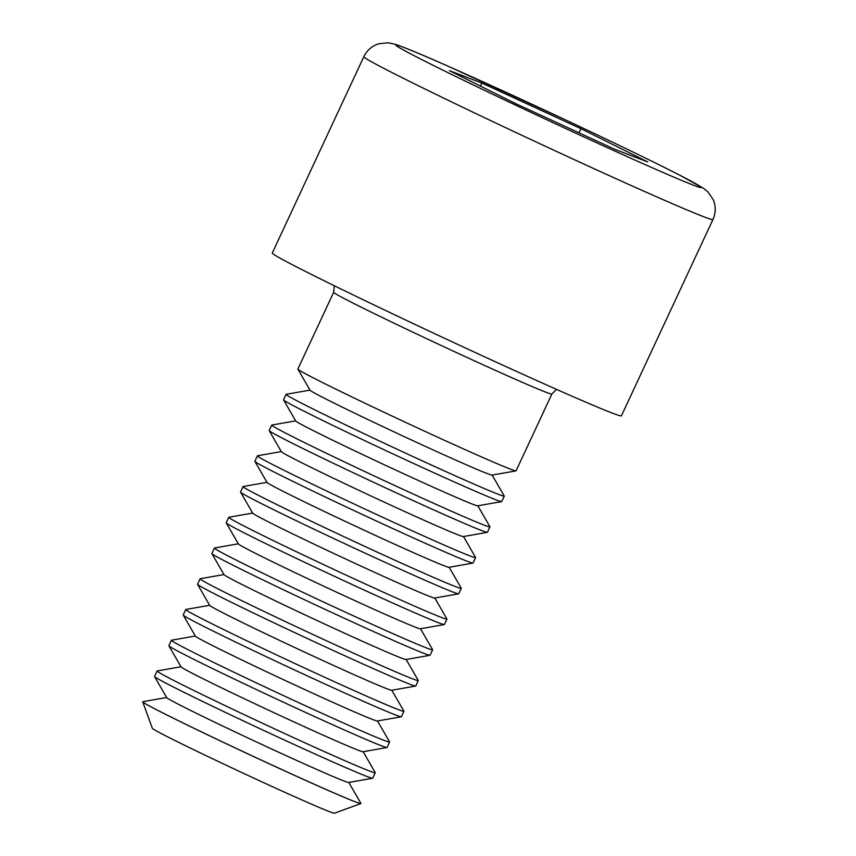 <?xml version="1.0" encoding="UTF-8"?>
<svg xmlns="http://www.w3.org/2000/svg" width="856" height="856" viewBox="0 0 856 856"><rect width="100%" height="100%" fill="white"/><g stroke="black" fill="none" stroke-linecap="round" stroke-linejoin="round"><path stroke-width="1.28" d="M647.714 161.923L615.303 149.522L516.168 103.886L449.432 70.641L481.832 83.043L580.967 128.678L647.714 161.923M363.832 56.699L272.283 253.023A192.611 4.462 25 0 0 481.083 355.208A192.611 4.462 25 0 0 621.413 415.823L712.962 219.5A192.611 4.462 -155 0 1 572.632 158.884A192.611 4.462 -155 0 1 363.832 56.699C367.021 50.226 372.007 45.914 378.78 43.763L388.068 42.8L394.916 44.202C403.465 46.941 421.056 54.217 447.688 66.019L564.414 119.38C613.527 142.438 651.748 160.917 679.086 174.838L703.472 188.267L708.051 192.022L713.273 199.758C715.969 206.328 715.862 212.909 712.962 219.5M333.68 292.281L297.867 369.064A120.375 2.793 25 0 0 297.888 369.182A120.375 2.793 25 0 0 299.985 370.691A120.375 2.793 25 0 0 415.331 426.909A120.375 2.793 25 0 0 515.975 470.875A120.375 2.793 25 0 0 516.072 470.821L551.874 394.028A120.375 2.793 -155 0 1 452.942 350.949A120.375 2.793 -155 0 1 335.787 293.897A120.375 2.793 -155 0 1 333.68 292.281L334.225 285.711M480.409 86.082L481.832 83.043M579.041 132.83L580.967 128.678M297.888 369.182L310.054 390.24A100.441 2.333 25 0 0 311.798 391.492A100.441 2.333 25 0 0 408.055 438.4A100.441 2.333 25 0 0 492.029 475.091L515.975 470.875M309.99 390.122L286.171 394.306A120.375 2.793 25 0 0 286.075 394.359A120.375 2.793 25 0 0 288.183 395.986A120.375 2.793 25 0 0 405.337 453.038A120.375 2.793 25 0 0 504.28 496.116A120.375 2.793 25 0 0 504.259 495.999L492.157 475.069M286.075 394.359L283.539 399.805A120.375 2.793 25 0 0 283.561 399.923A120.375 2.793 25 0 0 285.647 401.432A120.375 2.793 25 0 0 401.004 457.65A120.375 2.793 25 0 0 501.637 501.616A120.375 2.793 25 0 0 501.734 501.552L504.28 496.116M283.561 399.923L295.727 420.97A100.441 2.333 25 0 0 297.471 422.233A100.441 2.333 25 0 0 393.717 469.142A100.441 2.333 25 0 0 477.691 505.821L501.637 501.616M295.652 420.852L271.844 425.047A120.375 2.793 25 0 0 271.737 425.1A120.375 2.793 25 0 0 273.856 426.727A120.375 2.793 25 0 0 390.999 483.779A120.375 2.793 25 0 0 489.942 526.847A120.375 2.793 25 0 0 489.921 526.74L477.819 505.8M271.737 425.1L269.201 430.547A120.375 2.793 25 0 0 269.223 430.654A120.375 2.793 25 0 0 271.309 432.162A120.375 2.793 25 0 0 386.666 488.391A120.375 2.793 25 0 0 487.299 532.346A120.375 2.793 25 0 0 487.406 532.293L489.942 526.847M269.223 430.654L281.389 451.711A100.441 2.333 25 0 0 283.133 452.974A100.441 2.333 25 0 0 379.379 499.883A100.441 2.333 25 0 0 463.353 536.562L487.299 532.346M281.324 451.594L257.506 455.788A120.375 2.793 25 0 0 257.41 455.841A120.375 2.793 25 0 0 259.518 457.457A120.375 2.793 25 0 0 376.672 514.52A120.375 2.793 25 0 0 475.604 557.588A120.375 2.793 25 0 0 475.583 557.481L463.492 536.541M257.41 455.841L254.863 461.288A120.375 2.793 25 0 0 254.885 461.395A120.375 2.793 25 0 0 256.982 462.903A120.375 2.793 25 0 0 372.328 519.121A120.375 2.793 25 0 0 472.972 563.087A120.375 2.793 25 0 0 473.068 563.034L475.604 557.588M254.885 461.395L267.051 482.452A100.441 2.333 25 0 0 268.795 483.704A100.441 2.333 25 0 0 365.052 530.624A100.441 2.333 25 0 0 449.026 567.303L472.972 563.087M266.986 482.335L243.168 486.518A120.375 2.793 25 0 0 243.072 486.583A120.375 2.793 25 0 0 245.18 488.198A120.375 2.793 25 0 0 362.334 545.251A120.375 2.793 25 0 0 461.277 588.329A120.375 2.793 25 0 0 461.256 588.211L449.154 567.282M243.072 486.583L240.536 492.018A120.375 2.793 25 0 0 240.557 492.136A120.375 2.793 25 0 0 242.644 493.645A120.375 2.793 25 0 0 358.001 549.862A120.375 2.793 25 0 0 458.634 593.829A120.375 2.793 25 0 0 458.741 593.775L461.277 588.329M240.557 492.136L252.723 513.183A100.441 2.333 25 0 0 254.467 514.445A100.441 2.333 25 0 0 350.714 561.354A100.441 2.333 25 0 0 434.688 598.044L458.634 593.829M252.659 513.076L228.841 517.259A120.375 2.793 25 0 0 228.745 517.313A120.375 2.793 25 0 0 230.853 518.939A120.375 2.793 25 0 0 348.007 575.992A120.375 2.793 25 0 0 446.939 619.07A120.375 2.793 25 0 0 446.918 618.952L434.827 598.012M228.745 517.313L226.198 522.759A120.375 2.793 25 0 0 226.219 522.877A120.375 2.793 25 0 0 228.317 524.386A120.375 2.793 25 0 0 343.663 580.603A120.375 2.793 25 0 0 444.307 624.57A120.375 2.793 25 0 0 444.403 624.505L446.939 619.07M226.219 522.877L238.385 543.924A100.441 2.333 25 0 0 240.129 545.186A100.441 2.333 25 0 0 336.387 592.095A100.441 2.333 25 0 0 420.36 628.775L444.307 624.57M238.321 543.806L214.503 548A120.375 2.793 25 0 0 214.407 548.054A120.375 2.793 25 0 0 216.514 549.68A120.375 2.793 25 0 0 333.669 606.733A120.375 2.793 25 0 0 432.612 649.8A120.375 2.793 25 0 0 432.59 649.693L420.489 628.753M214.407 548.054L211.871 553.5A120.375 2.793 25 0 0 211.892 553.607A120.375 2.793 25 0 0 213.979 555.116A120.375 2.793 25 0 0 329.335 611.345A120.375 2.793 25 0 0 429.969 655.3A120.375 2.793 25 0 0 430.065 655.247L432.612 649.8M211.892 553.607L224.058 574.665A100.441 2.333 25 0 0 225.802 575.928A100.441 2.333 25 0 0 322.049 622.836A100.441 2.333 25 0 0 406.022 659.516L429.969 655.3M223.983 574.547L200.176 578.742A120.375 2.793 25 0 0 200.069 578.795A120.375 2.793 25 0 0 202.187 580.411A120.375 2.793 25 0 0 319.341 637.474A120.375 2.793 25 0 0 418.274 680.541A120.375 2.793 25 0 0 418.252 680.434L406.151 659.495M200.069 578.795L197.533 584.241A120.375 2.793 25 0 0 197.554 584.348A120.375 2.793 25 0 0 199.651 585.857A120.375 2.793 25 0 0 314.997 642.075A120.375 2.793 25 0 0 415.642 686.041A120.375 2.793 25 0 0 415.738 685.988L418.274 680.541M197.554 584.348L209.72 605.406A100.441 2.333 25 0 0 211.464 606.658A100.441 2.333 25 0 0 307.711 653.567A100.441 2.333 25 0 0 391.684 690.257L415.642 686.041M209.656 605.288L185.838 609.472A120.375 2.793 25 0 0 185.741 609.536A120.375 2.793 25 0 0 187.849 611.152A120.375 2.793 25 0 0 305.004 668.204A120.375 2.793 25 0 0 403.936 711.283A120.375 2.793 25 0 0 403.925 711.165L391.823 690.236M185.741 609.536L183.205 614.972A120.375 2.793 25 0 0 183.227 615.09A120.375 2.793 25 0 0 185.313 616.598A120.375 2.793 25 0 0 300.659 672.816A120.375 2.793 25 0 0 401.304 716.782A120.375 2.793 25 0 0 401.4 716.729L403.936 711.283M183.227 615.09L195.393 636.136A100.441 2.333 25 0 0 197.137 637.399A100.441 2.333 25 0 0 293.383 684.308A100.441 2.333 25 0 0 377.357 720.998L401.304 716.782M195.318 636.029L171.5 640.213A120.375 2.793 25 0 0 171.403 640.267A120.375 2.793 25 0 0 173.522 641.893A120.375 2.793 25 0 0 290.666 698.945A120.375 2.793 25 0 0 389.608 742.024A120.375 2.793 25 0 0 389.587 741.906L377.485 720.966M171.403 640.267L168.867 645.713A120.375 2.793 25 0 0 168.889 645.831A120.375 2.793 25 0 0 170.975 647.339A120.375 2.793 25 0 0 286.332 703.557A120.375 2.793 25 0 0 386.966 747.523A120.375 2.793 25 0 0 387.073 747.459L389.608 742.024M168.889 645.831L181.055 666.878A100.441 2.333 25 0 0 182.799 668.14A100.441 2.333 25 0 0 279.045 715.049A100.441 2.333 25 0 0 363.019 751.728L386.966 747.523M180.991 666.76L157.172 670.954A120.375 2.793 25 0 0 157.076 671.008A120.375 2.793 25 0 0 159.184 672.634A120.375 2.793 25 0 0 276.338 729.687A120.375 2.793 25 0 0 375.27 772.754A120.375 2.793 25 0 0 375.249 772.647L363.158 751.707M157.076 671.008L154.529 676.454A120.375 2.793 25 0 0 154.551 676.561A120.375 2.793 25 0 0 156.648 678.07A120.375 2.793 25 0 0 271.994 734.298A120.375 2.793 25 0 0 372.638 778.254A120.375 2.793 25 0 0 372.735 778.2L375.27 772.754M154.551 676.561L166.717 697.619A100.441 2.333 25 0 0 168.461 698.881A100.441 2.333 25 0 0 264.718 745.79A100.441 2.333 25 0 0 348.692 782.47L372.638 778.254M166.653 697.501L142.834 701.695A120.375 2.793 25 0 0 142.738 701.749A120.375 2.793 25 0 0 144.846 703.365A120.375 2.793 25 0 0 273.235 765.606A120.375 2.793 25 0 0 360.943 803.495A120.375 2.793 25 0 0 360.922 803.388L348.82 782.448M142.727 701.781L142.738 701.749A120.375 2.793 25 0 0 142.727 701.781A120.375 2.793 25 0 0 142.727 701.845L152.368 728.328A100.441 2.333 25 0 0 261.251 781.549A100.441 2.333 25 0 0 334.386 813.2L360.868 803.57A120.375 2.793 25 0 0 360.922 803.527A120.375 2.793 25 0 0 360.932 803.506L360.943 803.495M142.727 701.845A120.375 2.793 25 0 0 273.225 765.639A120.375 2.793 25 0 0 360.868 803.57M578.517 134.467A168.536 3.905 25 0 0 663.314 166.909A168.536 3.905 25 0 0 403.872 47.476A168.536 3.905 25 0 0 578.517 134.467M556.55 389.384L551.874 394.028"/></g></svg>
